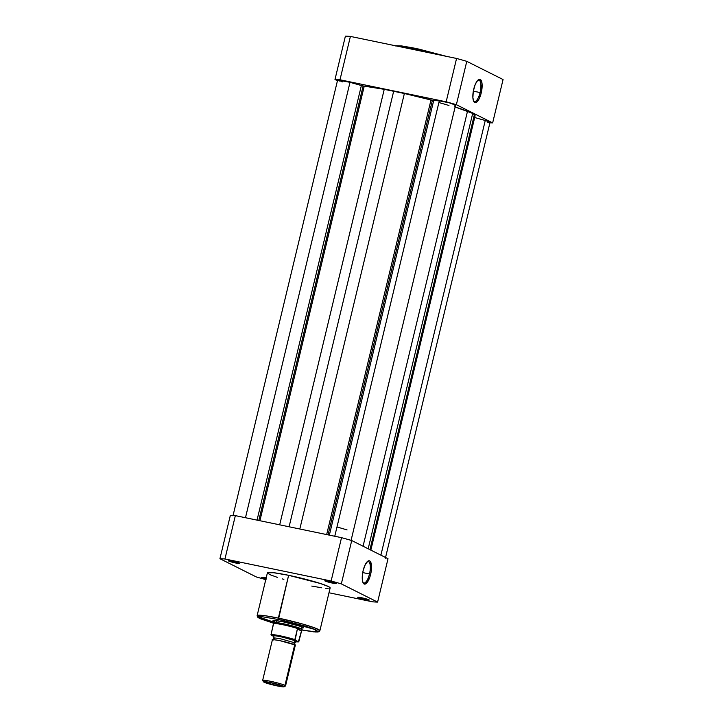 <?xml version="1.0" encoding="UTF-8"?>
<svg xmlns="http://www.w3.org/2000/svg" width="723" height="723" viewBox="0 0 723 723"><rect width="100%" height="100%" fill="white"/><g stroke="black" fill="none" stroke-linecap="round" stroke-linejoin="round"><path stroke-width="1.08" d="M480.081 92.553A10.972 3.742 101.7 0 0 477.822 80.253A10.972 3.742 -78.3 0 1 478.861 80.081A10.972 3.742 -78.3 0 1 480.081 92.553L473.321 91.152L480.081 92.553A10.972 3.742 -78.3 0 1 474.396 101.563A10.972 3.742 -78.3 0 1 473.52 100.994A10.972 3.742 101.7 0 0 480.081 92.553L481.238 92.878L480.081 92.553M473.746 89.119A11.911 4.067 -78.3 0 1 478.301 79.828A11.911 4.067 -78.3 0 1 481.238 92.878L479.069 98.97L476.367 102.386L474.722 102.539L474.044 101.952L472.887 97.831L473.276 91.405L475.092 84.844L476.8 81.509L479.485 79.313L481.491 81.057L482.105 84.166L481.238 92.878A11.911 4.067 -78.3 0 1 473.791 101.563A11.911 4.067 -78.3 0 1 473.746 89.119M415.472 48.36L395.391 45.757M400.406 46.796L414.903 49.327L415.508 48.36L414.903 49.327A32.264 2.747 -166.5 0 0 400.406 46.796M414.794 49.788L414.903 49.327L414.794 49.788M337.442 80.741L334.984 79.503A87.619 7.456 13.5 0 1 339.991 79.783L446.163 101.807A87.619 7.456 13.5 0 1 456.367 104.69L492.652 122.892A87.619 7.456 13.5 0 1 489.923 122.783A87.619 7.456 13.5 0 0 492.652 122.892L503.063 79.539L466.778 61.338A87.619 7.456 -166.5 0 0 456.575 58.455L350.402 36.421A87.619 7.456 -166.5 0 0 345.395 36.15L334.984 79.503L345.395 36.15A87.619 7.456 -166.5 0 1 350.402 36.421L339.991 79.783L446.163 101.807L456.575 58.455L350.402 36.421L339.991 79.783A87.619 7.456 13.5 0 0 334.984 79.503L337.442 80.741M456.367 104.69L492.652 122.892L503.063 79.539L466.778 61.338L456.367 104.69L466.778 61.338A87.619 7.456 -166.5 0 0 456.575 58.455L446.163 101.807A87.619 7.456 13.5 0 1 456.367 104.69M412.788 47.817L401.301 45.901L395.147 45.92M415.544 48.378L446.353 56.331L418.4 48.983M448.965 105.504A58.879 5.016 -166.5 0 0 438.888 102.539A58.879 5.016 -166.5 0 1 448.965 105.504M432.652 53.493A32.264 2.747 -166.5 0 0 414.903 49.327L432.652 53.493M432.372 100.325L433.692 100.533L329.354 535.128L433.692 100.533L439.295 100.84L432.372 100.325L328.052 534.857L432.372 100.325L430.989 100A63 5.359 -166.5 0 0 404.374 93.502L299.819 529.001L404.374 93.502L432.372 100.325M363.127 85.956L364.238 86.145L259.909 520.723L364.238 86.145L384.238 89.327A63 5.359 -166.5 0 0 364.238 86.145L363.127 85.956L258.798 520.497L363.127 85.956L361.373 85.531L257.036 520.126L361.373 85.531L363.127 85.956M337.632 80.009L350.004 82.323L245.477 517.731L350.004 82.323A8.83 0.75 -166.5 0 0 337.614 80.045L232.969 515.888M350.004 82.323L361.373 85.531L350.004 82.323M279.684 524.826L384.238 89.327L279.684 524.826M289.101 526.778L393.701 91.107L384.238 89.327L404.374 93.502L393.701 91.107L289.101 526.778M326.66 534.577L430.989 100L326.66 534.577M334.758 536.249L439.295 100.84L334.758 536.249M350.944 540.931L455.58 105.079A8.83 0.75 -166.5 0 0 449.037 102.756A8.83 0.75 -166.5 0 0 439.295 100.84L449.227 102.802L455.562 105.115M455.038 106.941L472.697 113.412L368.17 548.784L472.697 113.412L467.483 111.324L363.073 546.226L467.483 111.324A63 5.359 -166.5 0 0 454.333 106.715M370.836 550.122L475.083 115.906A63 5.359 -166.5 0 0 474.36 114.776L472.697 113.412L474.36 114.776L369.95 549.679L474.36 114.776L474.966 116.123L474.161 116.53M380.894 555.165L485.25 120.506L474.695 117.533L485.25 120.506L380.894 555.165M385.386 558.201L490.031 122.359A8.83 0.75 -166.5 0 0 485.25 120.506L489.426 121.916L490.004 122.268L489.48 122.485M342.386 81.889L340.958 81.473M339.738 81.075L337.677 80.172M455.291 105.197L454.695 105.197M488.947 122.458L487.419 122.277M235.915 563.054L235.843 562.06L235.915 563.054L239.476 563.253L232.21 561.202A5.892 0.497 13.5 0 1 239.774 563.452A5.892 0.497 13.5 0 1 235.915 563.054A5.892 0.497 13.5 0 1 228.369 560.714A5.892 0.497 13.5 0 1 232.21 561.202L228.64 561.003L235.915 563.054M266.263 577.966L265.169 577.731A5.892 0.497 13.5 0 1 266.172 577.948M332.372 583.072L332.3 582.078L332.372 583.072L335.942 583.271L328.667 581.211A5.892 0.497 13.5 0 1 336.231 583.47A5.892 0.497 13.5 0 1 332.372 583.072A5.892 0.497 13.5 0 1 324.826 580.732L332.372 583.072M365.332 599.602L365.26 598.608L365.332 599.602L368.902 599.801L361.636 597.749A5.892 0.497 13.5 0 1 369.2 600A5.892 0.497 13.5 0 1 365.332 599.602A5.892 0.497 13.5 0 1 357.786 597.261A5.892 0.497 13.5 0 1 361.636 597.749L358.066 597.55L365.332 599.602M362.919 582.422A10.972 3.742 101.7 0 0 369.48 573.981L370.637 574.315A11.911 4.067 -78.3 0 1 363.19 583A11.911 4.067 -78.3 0 1 363.145 570.555L365.314 564.455L368.016 561.048L369.661 560.894L370.339 561.482L371.505 565.603L371.107 572.02L370.022 576.529L367.582 581.925L364.907 584.121L363.443 583.389L362.503 580.985L362.368 575.11L363.145 570.555A11.911 4.067 -78.3 0 1 367.7 561.265A11.911 4.067 -78.3 0 1 370.637 574.315L369.48 573.981A10.972 3.742 -78.3 0 1 363.796 582.991A10.972 3.742 -78.3 0 1 362.919 582.422M301.907 628.188L303.326 627.745L299.656 626.145L283.299 621.861A15.662 1.338 13.5 0 1 303.425 627.862L303.425 627.853M362.72 572.58L369.48 573.981L362.72 572.58M274.424 623.461L278.445 619.421L278.355 618.102L265.205 615.743L257.126 615.653A32.264 2.747 13.5 0 1 278.355 618.102L288.622 575.309A32.264 2.747 -166.5 0 0 267.393 572.869L257.126 615.653L257.515 617.053L260.144 618.68L273.52 623.208L258.789 617.939L258.012 617.225L258.382 616.782L262.512 616.773L281.301 620.027L304.139 625.811L314.378 629.191L318.4 631.694L313.936 631.884L301.834 630.004L317.108 632.065L319.033 631.721L319.873 630.718L315.038 627.998L302.449 623.976L278.355 618.102A32.264 2.747 13.5 0 1 319.873 630.718L330.149 587.935A32.264 2.747 -166.5 0 0 288.622 575.309L273.836 572.743L267.456 572.761M258.355 616.791L273.619 622.123M256.222 576.909L219.937 558.707A87.619 7.456 13.5 0 1 224.943 558.987L331.125 581.012A87.619 7.456 13.5 0 1 341.328 583.895L377.605 602.096A87.619 7.456 13.5 0 1 372.598 601.816L328.983 592.77L372.598 601.816A87.619 7.456 13.5 0 0 377.605 602.096L388.016 558.734L351.73 540.542A87.619 7.456 -166.5 0 0 341.527 537.659L235.355 515.626A87.619 7.456 -166.5 0 0 230.348 515.354L219.937 558.707L230.348 515.354A87.619 7.456 -166.5 0 1 235.355 515.626L224.943 558.987L331.125 581.012L341.527 537.659L235.355 515.626L224.943 558.987A87.619 7.456 13.5 0 0 219.937 558.707L256.222 576.909A87.619 7.456 13.5 0 0 265.775 579.611A87.619 7.456 13.5 0 1 256.222 576.909M328.667 581.211L324.808 580.75A5.892 0.497 13.5 0 1 328.667 581.211M265.947 578.906A5.892 0.497 13.5 0 1 261.328 577.252A5.892 0.497 13.5 0 1 265.169 577.731L261.346 577.379L266.66 579.087M311.785 586.073L321.717 587.799M325.458 588.242L328.17 588.395M329.742 588.233L330.14 587.772L328.468 586.561L320.181 583.434L288.622 575.309L278.445 619.421L315.345 629.588L315.617 632.01L301.834 630.004M267.411 573.032L270.212 574.767L277.37 577.37M282.25 578.87L283.886 579.34M388.016 558.734L351.73 540.542L341.328 583.895L377.605 602.096L388.016 558.734M274.632 621.708A15.662 1.338 13.5 0 1 273.077 620.578A15.662 1.338 13.5 0 1 283.299 621.861L274.55 620.47L273.023 620.623L273.809 621.337M347.067 529.941A58.879 5.016 -166.5 0 0 336.99 526.977M367.221 561.681A10.972 3.742 -78.3 0 1 368.251 561.509A10.972 3.742 -78.3 0 1 369.48 573.981A10.972 3.742 101.7 0 0 367.221 561.681M341.527 537.659L331.125 581.012A87.619 7.456 13.5 0 1 341.328 583.895L351.73 540.542A87.619 7.456 -166.5 0 0 341.527 537.659M284.13 686.778A10.628 0.904 13.5 0 1 274.993 685.431A10.628 0.904 13.5 0 1 264.067 682.196L263.524 681.717L264.564 681.608L270.501 682.548L283.624 686.263A10.628 0.904 13.5 0 1 284.13 686.778L285.504 685.937A11.776 1.003 -166.5 0 0 284.952 685.368A11.776 1.003 13.5 0 1 285.567 685.865L295.291 645.332A11.776 1.003 -166.5 0 0 294.686 644.835L280.144 640.723C273.014 639.457 270.637 639.331 273.005 640.334L272.544 639.719L274.017 638.111L274.568 638.563C272.435 637.659 274.577 637.776 280.994 638.915L294.08 642.611A2.395 2.241 -63.4 0 0 294.686 644.835A2.395 2.241 116.6 0 1 294.08 642.611L294.632 643.063L294.08 642.611A2.395 2.241 116.6 0 1 295.644 640.84L296.096 641.455L294.632 643.063L295.21 645.16L294.686 644.835A11.776 1.003 -166.5 0 0 282.078 641.147A11.776 1.003 -166.5 0 0 272.39 639.837L262.657 680.37A11.776 1.003 13.5 0 1 272.354 681.681A11.776 1.003 13.5 0 1 284.952 685.368L294.686 644.835L284.952 685.368A11.776 1.003 -166.5 0 0 271.866 681.572A11.776 1.003 -166.5 0 0 262.684 680.46L263.534 681.834A10.628 0.904 13.5 0 1 271.821 682.837A10.628 0.904 13.5 0 1 283.624 686.263L284.952 685.368L283.624 686.263L283.841 686.85L280.678 686.552L264.067 682.196A10.628 0.904 13.5 0 1 263.534 681.834M263.271 680.867A11.776 1.003 13.5 0 1 262.657 680.37M273.619 623.09L273.592 623.606A14.424 1.229 13.5 0 1 283.036 624.762A14.424 1.229 13.5 0 1 297.948 628.658L301.473 630.646L297.388 628.992L301.383 630.998L297.388 628.992L294.839 639.611A14.424 1.229 -166.5 0 0 280.379 635.86A14.424 1.229 -166.5 0 0 270.989 634.658A14.424 1.229 13.5 0 1 280.379 635.86A14.424 1.229 13.5 0 1 294.839 639.611L298.355 641.879L295.092 640.244A13.954 1.184 13.5 0 0 280.416 636.394A13.954 1.184 13.5 0 0 271.252 635.3L280.416 636.394L295.092 640.244L297.388 628.992L297.948 628.658A14.424 1.229 -166.5 0 0 283.036 624.762A14.424 1.229 -166.5 0 0 273.592 623.606L270.98 634.821L273.863 636.611L270.98 634.821L273.529 623.262L274.27 623.226A14.722 1.256 13.5 0 1 273.502 622.602A14.722 1.256 13.5 0 1 285.612 624.238A14.722 1.256 13.5 0 1 301.364 628.847L301.816 626.949L301.364 628.847L301.834 629.95L298.78 641.753L295.346 641.87L298.644 641.888M295.083 641.491L296.159 641.156L294.713 640.433L285.531 637.731L275.698 635.797L273.737 635.689L273.963 636.339C271.595 635.336 273.972 635.463 281.102 636.737L295.644 640.84A2.395 2.241 -63.4 0 0 294.08 642.611L280.994 638.915C274.577 637.776 272.435 637.659 274.568 638.563M301.681 630.284L302.115 629.507A14.722 1.256 -166.5 0 0 301.364 628.847L297.948 628.658L301.364 628.847A14.722 1.256 -166.5 0 0 285.44 624.202A14.722 1.256 -166.5 0 0 273.502 622.639L273.529 623.316M302.133 629.48A14.722 1.256 13.5 0 0 301.364 628.847L301.889 629.498L298.355 641.879M301.889 629.498L301.563 630.465M395.065 45.694L401.771 45.947L415.508 48.36L446.425 56.349M273.439 636.014L274.017 638.111"/></g></svg>
